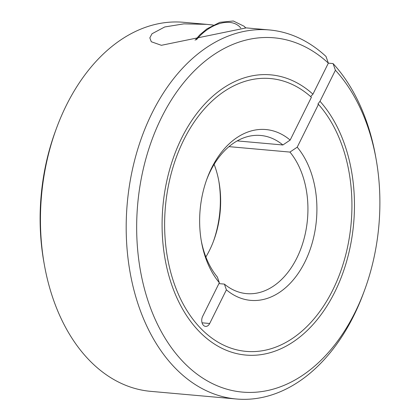 <?xml version="1.0" encoding="UTF-8"?>
<svg xmlns="http://www.w3.org/2000/svg" width="420" height="420" viewBox="0 0 420 420"><rect width="100%" height="100%" fill="white"/><g stroke="black" fill="none" stroke-linecap="round" stroke-linejoin="round"><path stroke-width="0.63" d="M205.868 256.951A79.396 54.049 95.1 0 0 209.564 250.226A79.396 54.049 95.1 0 0 213.775 240.434A79.396 54.049 95.1 0 0 218.993 182.002A79.396 54.049 95.1 0 0 214.132 164.346M218.904 283.621L224.401 284.109A79.396 54.049 95.1 0 0 246.582 293.627A79.396 54.049 95.1 0 0 296.846 258.017A79.396 54.049 95.1 0 0 289.942 152.082L228.984 146.638M224.401 284.109L226.396 289.837A85.748 58.37 95.1 0 0 304.936 261.907A85.748 58.37 95.1 0 0 297.213 147.178L289.942 152.082M319.993 101.288A140.663 95.755 -84.9 0 1 346.358 262.274A140.663 95.755 -84.9 0 1 245.768 355.063A140.663 95.755 -84.9 0 1 200.025 332.309A140.663 95.755 -84.9 0 1 169.323 170.704A140.663 95.755 -84.9 0 1 270.784 74.855A140.663 95.755 -84.9 0 1 312.937 94.185L328.351 63.137L326.014 56.469A185.257 126.11 95.1 0 0 269.341 29.951A185.257 126.11 95.1 0 0 152.056 113.043A185.257 126.11 95.1 0 0 236.397 399A185.257 126.11 95.1 0 0 353.682 315.908A185.257 126.11 95.1 0 0 363.505 293.066L364.487 290.404A177.849 121.065 95.1 0 0 376.173 159.521A177.849 121.065 95.1 0 0 335.407 70.24L319.993 101.288L317.887 104.113L318.46 104.38L297.213 147.178M376.173 159.521L375.68 156.728A185.257 126.11 95.1 0 0 333.07 63.572L335.407 70.24M328.351 63.137A177.849 121.065 95.1 0 0 161.495 117.584A177.849 121.065 95.1 0 0 184.627 363.326A177.849 121.065 95.1 0 0 355.058 312.338A177.849 121.065 95.1 0 0 364.487 290.404M328.346 63.147L333.07 63.572M269.341 29.951L246.225 27.888L161.375 45.302L151.305 41.748L149.83 37.895L151.993 33.763L164.734 26.964L183.892 23.856L206.724 24.36L183.603 22.297A185.257 126.11 95.1 0 0 66.318 105.389A185.257 126.11 95.1 0 0 56.495 128.231A185.257 126.11 95.1 0 0 44.321 264.569A185.257 126.11 95.1 0 0 150.659 391.346L236.397 399M56.495 128.231L55.514 130.893A177.849 121.065 95.1 0 0 43.827 261.776L44.321 264.569M213.355 241.547A85.748 58.37 95.1 0 0 218.778 180.831M237.184 140.9L282.881 144.979A79.396 54.049 95.1 0 0 260.699 135.466A79.396 54.049 95.1 0 0 210.436 171.071A79.396 54.049 95.1 0 0 206.645 179.75M282.881 144.979L290.157 140.081A85.748 58.37 95.1 0 0 211.612 168.011A85.748 58.37 95.1 0 0 207.065 178.584A85.748 58.37 95.1 0 0 201.432 241.689A85.748 58.37 95.1 0 0 219.34 282.739L217.345 277.011A79.396 54.049 95.1 0 1 201.222 240.466M310.632 96.595L312.937 94.185M290.157 140.081L311.404 97.277A136.957 93.23 95.1 0 0 270.454 78.545A136.957 93.23 95.1 0 0 171.67 171.869A136.957 93.23 95.1 0 0 201.558 329.217A136.957 93.23 95.1 0 0 246.099 351.377A136.957 93.23 95.1 0 0 344.017 261.109A136.957 93.23 95.1 0 0 318.46 104.38M226.396 289.837L209.69 323.494A6.484 4.415 -84.9 0 1 205.585 326.403A6.484 4.415 -84.9 0 1 203.474 325.353A6.484 4.415 -84.9 0 1 202.634 316.391L219.34 282.739M206.724 24.36L213.245 25.043M202.062 322.812L209.69 323.494M196.423 39.821A33.962 21.588 135.2 0 1 240.744 28.004M245.7 27.851L244.104 26.25A37.49 23.835 135.2 0 1 245.48 27.836M244.104 26.25L233.321 21L219.912 22.307L206.971 28.838L200.035 34.64L195.069 40.21"/></g></svg>
